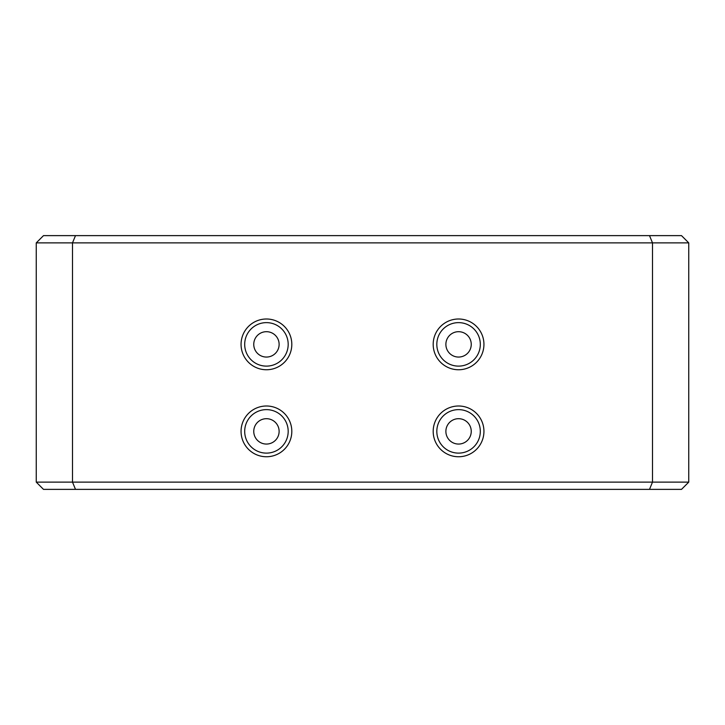 <?xml version="1.0" encoding="UTF-8"?>
<svg xmlns="http://www.w3.org/2000/svg" width="725" height="725" viewBox="0 0 725 725"><rect width="100%" height="100%" fill="white"/><g stroke="black" fill="none" stroke-linecap="round" stroke-linejoin="round"><path stroke-width="1.09" d="M688.75 242.875L688.75 482.125L681.5 489.375L75.5 489.375L72.5 482.125L72.5 242.875L75.5 235.625L681.5 235.625L688.75 242.875L652.5 242.875L652.5 482.125L688.75 482.125M75.5 489.375L43.5 489.375L36.25 482.125L36.25 242.875L43.5 235.625L75.5 235.625M649.5 235.625L652.5 242.875L36.25 242.875M649.5 489.375L652.5 482.125L36.25 482.125M291.812 344.375A25.375 25.375 0 0 0 253.75 322.398A25.375 25.375 0 0 0 253.75 366.352A25.375 25.375 0 0 0 291.812 344.375M291.812 431.375A25.375 25.375 0 0 0 253.75 409.398A25.375 25.375 0 0 0 253.75 453.352A25.375 25.375 0 0 0 291.812 431.375M483.938 431.375A25.375 25.375 0 0 0 445.875 409.398A25.375 25.375 0 0 0 445.875 453.352A25.375 25.375 0 0 0 483.938 431.375M483.938 344.375A25.375 25.375 0 0 0 445.875 322.398A25.375 25.375 0 0 0 445.875 366.352A25.375 25.375 0 0 0 483.938 344.375M279.125 431.375A12.688 12.688 0 0 0 260.094 420.391A12.688 12.688 0 0 0 260.094 442.359A12.688 12.688 0 0 0 279.125 431.375M471.25 431.375A12.688 12.688 0 0 0 452.219 420.391A12.688 12.688 0 0 0 452.219 442.359A12.688 12.688 0 0 0 471.25 431.375M279.125 344.375A12.688 12.688 0 0 0 260.094 333.391A12.688 12.688 0 0 0 260.094 355.359A12.688 12.688 0 0 0 279.125 344.375M471.25 344.375A12.688 12.688 0 0 0 452.219 333.391A12.688 12.688 0 0 0 452.219 355.359A12.688 12.688 0 0 0 471.25 344.375M288.188 344.375A21.75 21.75 0 0 0 255.562 325.543A21.75 21.75 0 0 0 255.562 363.207A21.75 21.75 0 0 0 288.188 344.375M288.188 431.375A21.75 21.75 0 0 0 255.562 412.543A21.75 21.75 0 0 0 255.562 450.207A21.75 21.75 0 0 0 288.188 431.375M480.312 431.375A21.75 21.75 0 0 0 447.688 412.543A21.75 21.75 0 0 0 447.688 450.207A21.75 21.75 0 0 0 480.312 431.375M480.312 344.375A21.75 21.75 0 0 0 447.688 325.543A21.75 21.75 0 0 0 447.688 363.207A21.75 21.75 0 0 0 480.312 344.375"/></g></svg>

